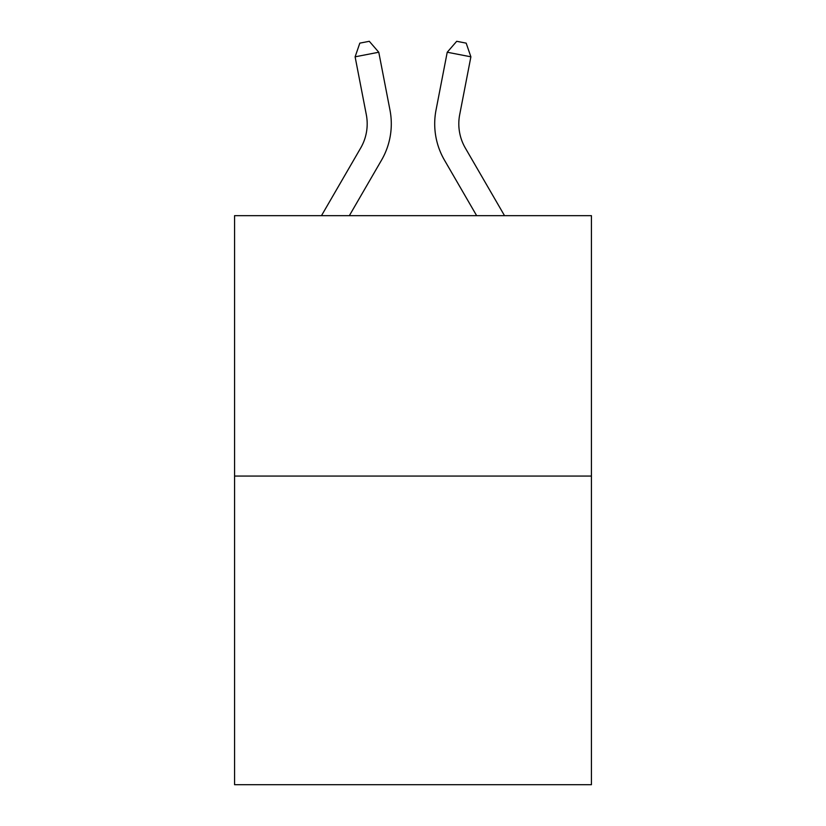 <?xml version="1.0" encoding="UTF-8"?>
<svg xmlns="http://www.w3.org/2000/svg" width="826" height="826" viewBox="0 0 826 826"><rect width="100%" height="100%" fill="white"/><g stroke="black" fill="none" stroke-linecap="round" stroke-linejoin="round"><path stroke-width="1.24" d="M591.426 476.065L591.426 215.658L234.574 215.658L234.574 784.7L591.426 784.7L591.426 476.065L234.574 476.065M321.479 215.658L360.683 148.019A48.228 48.228 0 0 0 366.31 114.669L355.108 56.818L378.773 52.234L389.975 110.085A72.337 72.337 0 0 1 381.55 160.11L349.357 215.658M504.521 215.658L465.317 148.019A48.228 48.228 0 0 1 459.69 114.669L470.892 56.818L447.227 52.234L436.025 110.085A72.337 72.337 0 0 0 444.45 160.11L476.643 215.658M360.683 148.019A48.228 48.228 0 0 0 366.31 114.669A48.228 48.228 0 0 1 360.683 148.019A48.228 48.228 0 0 0 366.31 114.669A48.228 48.228 0 0 1 360.683 148.019A48.228 48.228 0 0 0 366.31 114.669A48.228 48.228 0 0 1 360.683 148.019A48.228 48.228 0 0 0 366.31 114.669A48.228 48.228 0 0 1 360.683 148.019A48.228 48.228 0 0 0 366.31 114.669A48.228 48.228 0 0 1 360.683 148.019A48.228 48.228 0 0 0 366.31 114.669A48.228 48.228 0 0 1 360.683 148.019A48.228 48.228 0 0 0 366.31 114.669A48.228 48.228 0 0 1 360.683 148.019A48.228 48.228 0 0 0 366.31 114.669A48.228 48.228 0 0 1 360.683 148.019A48.228 48.228 0 0 0 366.31 114.669A48.228 48.228 0 0 1 360.683 148.019A48.228 48.228 0 0 0 366.31 114.669A48.228 48.228 0 0 1 360.683 148.019A48.228 48.228 0 0 0 366.31 114.669A48.228 48.228 0 0 1 360.683 148.019A48.228 48.228 0 0 0 366.31 114.669A48.228 48.228 0 0 1 360.683 148.019A48.228 48.228 0 0 0 366.31 114.669A48.228 48.228 0 0 1 360.683 148.019A48.228 48.228 0 0 0 366.31 114.669A48.228 48.228 0 0 1 360.683 148.019A48.228 48.228 0 0 0 366.31 114.669M465.317 148.019A48.228 48.228 0 0 1 459.69 114.669A48.228 48.228 0 0 0 465.317 148.019A48.228 48.228 0 0 1 459.69 114.669A48.228 48.228 0 0 0 465.317 148.019A48.228 48.228 0 0 1 459.69 114.669A48.228 48.228 0 0 0 465.317 148.019A48.228 48.228 0 0 1 459.69 114.669A48.228 48.228 0 0 0 465.317 148.019A48.228 48.228 0 0 1 459.69 114.669A48.228 48.228 0 0 0 465.317 148.019A48.228 48.228 0 0 1 459.69 114.669A48.228 48.228 0 0 0 465.317 148.019A48.228 48.228 0 0 1 459.69 114.669A48.228 48.228 0 0 0 465.317 148.019A48.228 48.228 0 0 1 459.69 114.669A48.228 48.228 0 0 0 465.317 148.019A48.228 48.228 0 0 1 459.69 114.669A48.228 48.228 0 0 0 465.317 148.019A48.228 48.228 0 0 1 459.69 114.669A48.228 48.228 0 0 0 465.317 148.019A48.228 48.228 0 0 1 459.69 114.669A48.228 48.228 0 0 0 465.317 148.019A48.228 48.228 0 0 1 459.69 114.669A48.228 48.228 0 0 0 465.317 148.019A48.228 48.228 0 0 1 459.69 114.669A48.228 48.228 0 0 0 465.317 148.019A48.228 48.228 0 0 1 459.69 114.669M447.227 52.234L436.025 110.085L447.227 52.234L436.025 110.085L447.227 52.234L436.025 110.085L447.227 52.234L436.025 110.085L447.227 52.234L436.025 110.085L447.227 52.234L436.025 110.085L447.227 52.234L436.025 110.085L447.227 52.234L436.025 110.085L447.227 52.234L436.025 110.085L447.227 52.234L436.025 110.085L447.227 52.234L436.025 110.085L447.227 52.234L436.025 110.085L447.227 52.234L436.025 110.085L447.227 52.234L436.025 110.085L447.227 52.234L436.025 110.085L447.227 52.234L456.706 41.3L466.174 43.138L470.892 56.818M355.108 56.818L359.826 43.138L369.294 41.3L378.773 52.234"/></g></svg>
